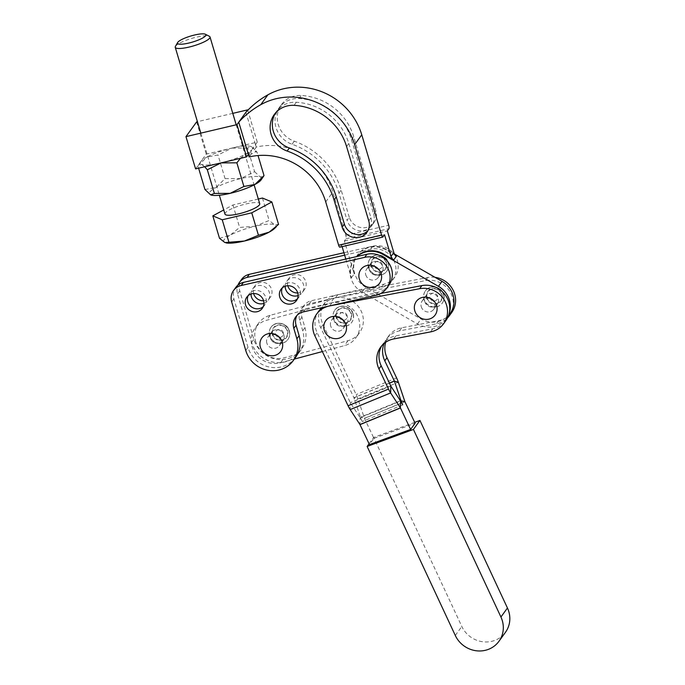 <?xml version="1.0" encoding="UTF-8"?>
<svg xmlns="http://www.w3.org/2000/svg" width="685" height="685" viewBox="0 0 685 685"><rect width="100%" height="100%" fill="white"/><g stroke="black" fill="none" stroke-linecap="round" stroke-linejoin="round"><path stroke-width="0.51" stroke-dasharray="3.42 2.57" d="M365.756 274.796A7.141 6.73 -144.1 0 0 378.266 277.442A7.141 6.73 -144.1 0 0 373.582 266.551A7.141 6.73 -144.1 0 0 365.756 274.796A7.141 6.73 35.9 0 1 373.582 266.551A7.141 6.73 35.9 0 1 378.266 277.442A7.141 6.73 35.9 0 1 365.756 274.796M369.352 269.822A7.141 6.73 -144.1 0 0 381.862 272.476A7.141 6.73 -144.1 0 0 377.178 261.576A7.141 6.73 -144.1 0 0 369.352 269.822A7.141 6.73 -144.1 0 0 381.862 272.476A7.141 6.73 -144.1 0 0 377.178 261.576A7.141 6.73 -144.1 0 0 369.352 269.822M421.232 306.675A7.141 6.73 -144.1 0 0 433.742 309.329A7.141 6.73 -144.1 0 0 429.058 298.429A7.141 6.73 -144.1 0 0 421.232 306.675A7.141 6.73 35.9 0 1 429.058 298.429A7.141 6.73 35.9 0 1 433.742 309.329A7.141 6.73 35.9 0 1 421.232 306.675M424.828 301.708A7.141 6.73 -144.1 0 0 437.338 304.363A7.141 6.73 -144.1 0 0 432.655 293.463A7.141 6.73 -144.1 0 0 424.828 301.708A7.141 6.73 35.9 0 1 432.655 293.463A7.141 6.73 35.9 0 1 437.338 304.363A7.141 6.73 35.9 0 1 424.828 301.708M204.961 189.505L216.023 187.467L225.065 178.639L240.846 178.554L254.597 171.678L247.55 148.037L251.241 146.599L253.63 148.26L254.152 150.015L256.961 151.95L258.031 155.538M254.597 171.678L260.317 177.038L264.016 175.6M247.55 148.037L231.77 148.114A27.212 5.771 -16.6 0 1 233.611 147.695L257.26 142.129L252.243 149.116A27.212 5.771 -16.6 0 0 251.241 146.599L251.241 146.599A27.212 5.771 -16.6 0 0 233.611 147.695L229.903 148.568A27.212 5.771 -16.6 0 0 206.947 157.028L218.018 154.99L231.77 148.114A27.212 5.771 -16.6 0 0 229.903 148.568L206.253 154.142L201.304 160.984A27.212 5.771 -16.6 0 0 200.773 161.643A27.212 5.771 -16.6 0 0 200.534 162.054L201.304 160.984A27.212 5.771 -16.6 0 1 206.947 157.028L197.905 165.864L201.604 164.426A27.212 5.771 -16.6 0 0 219.234 163.321M240.435 158.329L245.898 153.997L250.744 152.258L251.267 154.014L255.377 151.873L256.961 151.95M256.096 150.888L255.377 151.873M250.744 152.258L251.686 149.878L248.398 154.425M222.942 162.448A27.212 5.771 -16.6 0 0 245.898 153.997A27.212 5.771 -16.6 0 0 251.686 149.878M252.243 149.116L253.63 148.26M225.065 178.639L218.018 154.99M204.687 166.755L201.604 164.426A27.212 5.771 -16.6 0 1 200.534 162.054L195.585 168.895M200.773 161.643L197.905 165.864L198.599 168.185M261.148 179.821A27.212 5.771 -16.6 0 0 260.317 177.038A27.212 5.771 163.4 0 0 240.846 178.554A27.212 5.771 163.4 0 0 216.023 187.467A27.212 5.771 163.4 0 0 210.68 194.865M251.267 154.014L249.143 156.942M257.26 142.129L247.773 110.285M245.872 112.314L255.496 144.569M196.638 121.879L206.253 154.142M232.789 113.367L197.417 121.69M349.29 217.299L341.173 190.07A71.694 67.541 -144.1 0 0 294.267 141.187A24.514 23.093 35.9 0 1 281.407 104.677A24.514 23.093 35.9 0 1 301.212 95.48A55.708 52.48 35.9 0 1 353.717 136.683L375.877 211.04A14.145 13.323 35.9 0 1 374.044 222.454A14.145 13.323 35.9 0 1 360.447 227.48A14.145 13.323 35.9 0 1 349.29 217.299L347.072 220.364L338.955 193.136A71.694 67.541 -144.1 0 0 292.05 144.252A24.514 23.093 35.9 0 1 279.189 107.742A24.514 23.093 35.9 0 1 298.994 98.546A55.708 52.48 35.9 0 1 351.499 139.749L373.659 214.105A14.145 13.323 35.9 0 1 371.827 225.519A14.145 13.323 35.9 0 1 358.229 230.545A14.145 13.323 35.9 0 1 347.072 220.364M255.531 144.569L256.276 147.078A62.84 59.201 35.9 0 1 332.85 192.031L345.762 235.323A2.86 0.745 -103.3 0 1 345.993 238.774L344.392 240.992L354.205 273.897A22.853 21.526 35.9 0 1 357.168 255.445A22.853 21.526 35.9 0 1 386.169 250.016L396.564 255.984M344.392 240.992L387.35 230.871M342.123 246.651L341.592 244.87L339.991 247.088L382.941 236.967M341.592 244.87L384.542 234.758M345.814 259.058L351.396 277.776A22.853 21.526 35.9 0 1 354.359 259.324A22.853 21.526 35.9 0 1 356.774 256.558M450.071 313.567A22.853 21.526 35.9 0 1 421.061 318.996L365.584 287.109A22.853 21.526 35.9 0 1 357.561 254.906A22.853 21.526 35.9 0 1 386.563 249.477L394.5 254.032M449.189 313.353A22.853 21.526 35.9 0 1 446.474 318.534A22.853 21.526 35.9 0 1 417.473 323.962L361.997 292.075A22.853 21.526 35.9 0 1 353.965 259.872A22.853 21.526 35.9 0 1 357.039 256.498M256.276 147.078L254.152 150.015M275.456 113.051A24.514 23.093 35.9 0 1 276.492 111.467A24.514 23.093 35.9 0 1 296.305 102.279A55.708 52.48 35.9 0 1 348.802 143.473L370.97 217.83A14.145 13.323 35.9 0 1 369.138 229.252A14.145 13.323 35.9 0 1 367.905 230.699M175.42 46.409A18.135 3.845 163.4 0 1 196.193 37.213A18.135 3.845 163.4 0 1 209.362 36.288M224.963 214.088A18.135 3.845 163.4 0 1 245.906 203.976A18.135 3.845 163.4 0 1 259.726 203.728M219.508 238.32L230.246 235.16L239.622 227.446L255.06 226.247A27.212 5.771 -16.6 0 0 230.246 235.16A27.212 5.771 -16.6 0 0 224.894 242.55A27.212 5.771 163.4 0 0 226.016 242.892M258.322 199.01L232.926 204.986L223.73 209.961M232.926 204.986L239.622 227.446M274.497 228.516A27.212 5.771 -16.6 0 0 274.539 224.723A27.212 5.771 -16.6 0 0 255.06 226.247L269.145 220.493L274.539 224.723L278.564 224.415M262.458 198.034L269.145 220.493M334.246 320.965A7.141 6.73 35.9 0 1 342.08 312.72A7.141 6.73 35.9 0 1 346.764 323.62A7.141 6.73 35.9 0 1 334.246 320.965A7.141 6.73 -144.1 0 0 346.764 323.62A7.141 6.73 -144.1 0 0 342.08 312.72A7.141 6.73 -144.1 0 0 334.246 320.965M330.658 325.94A7.141 6.73 35.9 0 1 338.484 317.694A7.141 6.73 35.9 0 1 343.168 328.586A7.141 6.73 35.9 0 1 330.658 325.94A7.141 6.73 -144.1 0 0 343.168 328.586A7.141 6.73 -144.1 0 0 338.484 317.694A7.141 6.73 -144.1 0 0 330.658 325.94M427.106 297.949A7.698 7.252 -144.1 0 0 436.456 303.515A7.698 7.252 -144.1 0 0 441.611 294.636A7.698 7.252 -144.1 0 0 432.261 289.07A7.698 7.252 -144.1 0 0 427.106 297.949M429.966 297.941A4.076 3.836 -144.1 0 0 434.906 300.886A4.076 3.836 -144.1 0 0 437.638 296.194A4.076 3.836 -144.1 0 0 432.689 293.248A4.076 3.836 -144.1 0 0 429.966 297.941M443.615 294.833A10.429 9.821 -144.1 0 0 435.412 287.263A10.429 9.821 -144.1 0 0 425.351 290.962A10.429 9.821 -144.1 0 0 423.981 299.311A10.429 9.821 -144.1 0 0 432.192 306.871A10.429 9.821 -144.1 0 0 442.245 303.181A10.429 9.821 -144.1 0 0 443.615 294.833M435.052 277.339A22.853 21.526 -144.1 0 0 427.723 277.519L337.748 294.738A22.853 21.526 -144.1 0 0 324.699 302.941A22.853 21.526 -144.1 0 0 321.496 320.486A22.853 21.526 -144.1 0 0 323.003 324.664L356.166 394.586A11.713 3.391 -112.4 0 1 357.912 398.91L364.488 418.424L373.95 438.366L369.463 444.582M452.776 308.387A22.853 21.526 -144.1 0 0 425.479 280.627L335.496 297.838A22.853 21.526 -144.1 0 0 322.455 306.049A22.853 21.526 -144.1 0 0 319.244 323.594A22.853 21.526 -144.1 0 0 320.751 327.772L353.914 397.694L360.498 417.199A11.713 3.391 67.6 0 0 362.245 421.523A11.713 3.391 -112.4 0 0 360.13 417.704L359.95 424.537M353.04 314.09A10.429 9.821 -144.1 0 0 344.829 306.529A10.429 9.821 -144.1 0 0 334.768 310.219A10.429 9.821 -144.1 0 0 333.398 318.568A10.429 9.821 -144.1 0 0 341.609 326.128A10.429 9.821 -144.1 0 0 351.67 322.438A10.429 9.821 -144.1 0 0 353.04 314.09M336.532 317.206A7.698 7.252 -144.1 0 0 345.882 322.781A7.698 7.252 -144.1 0 0 351.037 313.901A7.698 7.252 -144.1 0 0 341.678 308.327A7.698 7.252 -144.1 0 0 336.532 317.206M339.383 317.206A4.076 3.836 -144.1 0 0 344.332 320.152A4.076 3.836 -144.1 0 0 347.055 315.451A4.076 3.836 -144.1 0 0 342.106 312.506A4.076 3.836 -144.1 0 0 339.383 317.206M381.828 345.66A22.853 21.526 35.9 0 1 382.881 344.05A22.853 21.526 35.9 0 1 395.921 335.847L432.826 328.791A22.853 21.526 -144.1 0 0 445.875 320.58M318.859 311.016A22.853 21.526 -144.1 0 0 315.657 328.56A22.853 21.526 -144.1 0 0 317.164 332.739L350.326 402.66L360.13 417.704L400.571 401.033M373.95 438.366L415.119 423.227M414.708 422.354L373.65 437.458L461.81 626.458A25.705 24.215 35.9 0 0 482.625 641.742A25.705 24.215 35.9 0 0 505.462 632.298M369.078 443.769L373.65 437.458M402.686 404.861L362.245 421.523M380.817 293.454L331.908 302.813A22.853 21.526 -144.1 0 0 321.899 307.668M384.054 343.485A22.853 21.526 35.9 0 1 386.468 339.084A22.853 21.526 35.9 0 1 399.518 330.881L436.422 323.817A22.853 21.526 -144.1 0 0 447.485 317.96M385.655 342.277A22.853 21.526 35.9 0 1 388.72 335.975A22.853 21.526 35.9 0 1 401.761 327.772L438.665 320.708A22.853 21.526 -144.1 0 0 451.715 312.506M266.833 343.057A7.141 6.73 35.9 0 1 274.659 334.811A7.141 6.73 35.9 0 1 279.343 345.711A7.141 6.73 35.9 0 1 266.833 343.057A7.141 6.73 -144.1 0 0 279.343 345.711A7.141 6.73 -144.1 0 0 274.659 334.811A7.141 6.73 -144.1 0 0 266.833 343.057M283.881 335.025A7.141 6.73 -144.1 0 0 271.363 332.371A7.141 6.73 -144.1 0 0 276.046 343.271A7.141 6.73 -144.1 0 0 283.881 335.025A7.141 6.73 -144.1 0 0 271.363 332.371A7.141 6.73 -144.1 0 0 276.046 343.271A7.141 6.73 -144.1 0 0 283.881 335.025M253.604 293.54A9.573 9.016 35.9 0 1 254.88 285.953A9.573 9.016 35.9 0 1 264.119 282.562A9.573 9.016 35.9 0 1 271.654 289.507A9.573 9.016 35.9 0 1 270.395 297.162A9.573 9.016 35.9 0 1 263.588 300.758M251.01 294.028A9.573 9.016 35.9 0 1 252.637 289.061A9.573 9.016 35.9 0 1 261.867 285.671A9.573 9.016 35.9 0 1 269.402 292.606A9.573 9.016 35.9 0 1 268.143 300.27A9.573 9.016 35.9 0 1 263.93 303.378M287.768 285.748A9.573 9.016 35.9 0 1 289.053 278.161A9.573 9.016 35.9 0 1 298.283 274.771A9.573 9.016 35.9 0 1 305.818 281.715A9.573 9.016 35.9 0 1 304.56 289.378A9.573 9.016 35.9 0 1 297.752 292.966M285.174 286.244A9.573 9.016 35.9 0 1 286.801 281.27A9.573 9.016 35.9 0 1 296.04 277.879A9.573 9.016 35.9 0 1 303.575 284.823A9.573 9.016 35.9 0 1 302.316 292.486A9.573 9.016 35.9 0 1 298.103 295.586M282.263 287.923A9.573 9.016 35.9 0 1 283.213 286.236A9.573 9.016 35.9 0 1 292.444 282.845A9.573 9.016 35.9 0 1 299.979 289.789A9.573 9.016 35.9 0 1 298.72 297.453A9.573 9.016 35.9 0 1 297.418 298.874M248.098 295.706A9.573 9.016 35.9 0 1 249.04 294.028A9.573 9.016 35.9 0 1 258.279 290.637A9.573 9.016 35.9 0 1 265.814 297.581A9.573 9.016 35.9 0 1 264.556 305.245A9.573 9.016 35.9 0 1 263.254 306.666M388.917 285.148A20.285 19.103 35.9 0 1 378.009 292.289L305.638 308.781A14.282 13.452 -144.1 0 0 297.958 313.816A14.282 13.452 -144.1 0 0 296.956 315.451M272.707 334.331A7.698 7.252 -144.1 0 0 282.057 339.897A7.698 7.252 -144.1 0 0 287.212 331.018A7.698 7.252 -144.1 0 0 277.862 325.452A7.698 7.252 -144.1 0 0 272.707 334.331M275.558 334.323A4.076 3.836 -144.1 0 0 280.507 337.268A4.076 3.836 -144.1 0 0 283.23 332.576A4.076 3.836 -144.1 0 0 278.29 329.631A4.076 3.836 -144.1 0 0 275.558 334.323M269.582 335.693A10.429 9.821 35.9 0 1 270.952 327.344A10.429 9.821 35.9 0 1 281.004 323.645A10.429 9.821 35.9 0 1 289.216 331.215A10.429 9.821 35.9 0 1 287.846 339.563A10.429 9.821 35.9 0 1 277.785 343.253A10.429 9.821 35.9 0 1 269.582 335.693M371.63 266.063A7.698 7.252 -144.1 0 0 380.98 271.637A7.698 7.252 -144.1 0 0 386.134 262.757A7.698 7.252 -144.1 0 0 376.784 257.183A7.698 7.252 -144.1 0 0 371.63 266.063M374.489 266.063A4.076 3.836 -144.1 0 0 379.43 269.008A4.076 3.836 -144.1 0 0 382.161 264.307A4.076 3.836 -144.1 0 0 377.212 261.362A4.076 3.836 -144.1 0 0 374.489 266.063M368.504 267.424A10.429 9.821 35.9 0 1 369.874 259.076A10.429 9.821 35.9 0 1 379.935 255.385A10.429 9.821 35.9 0 1 388.138 262.946A10.429 9.821 35.9 0 1 386.768 271.294A10.429 9.821 35.9 0 1 376.716 274.985A10.429 9.821 35.9 0 1 368.504 267.424M344.658 255.171L370.551 249.263A20.285 19.103 35.9 0 1 395.176 263.939A20.285 19.103 35.9 0 1 392.514 280.174A20.285 19.103 35.9 0 1 381.605 287.315L309.235 303.815A14.282 13.452 -144.1 0 0 301.554 308.841A14.282 13.452 -144.1 0 0 299.67 320.28L302.71 330.727A27.135 25.568 35.9 0 1 299.139 352.458A27.135 25.568 35.9 0 1 272.964 362.074A27.135 25.568 35.9 0 1 251.592 342.38L237.507 293.882A14.282 13.452 35.9 0 1 237.892 285.157M343.93 252.739L372.794 246.163A20.285 19.103 35.9 0 1 397.42 260.831A20.285 19.103 35.9 0 1 394.757 277.065A20.285 19.103 35.9 0 1 383.848 284.207L311.478 300.706A14.282 13.452 -144.1 0 0 303.798 305.741A14.282 13.452 -144.1 0 0 301.922 317.172L304.953 327.627A27.135 25.568 35.9 0 1 301.391 349.35A27.135 25.568 35.9 0 1 275.207 358.966A27.135 25.568 35.9 0 1 253.835 339.281L239.75 290.774A14.282 13.452 35.9 0 1 241.625 279.343M295.552 357.424A27.135 25.568 35.9 0 1 269.368 367.04A27.135 25.568 35.9 0 1 248.004 347.355L233.91 298.848A14.282 13.452 35.9 0 1 235.786 287.417M322.37 351.559L344.409 345.642A22.853 21.526 -144.1 0 0 355.9 337.791A22.853 21.526 -144.1 0 0 355.275 312.18A22.853 21.526 -144.1 0 0 330.35 303.164L266.525 320.289A22.853 21.526 -144.1 0 0 255.043 328.141A22.853 21.526 -144.1 0 0 252.285 347.235A22.853 21.526 -144.1 0 0 280.593 362.767L294.362 359.068M255.882 342.26A22.853 21.526 35.9 0 1 258.63 323.166A22.853 21.526 35.9 0 1 270.121 315.323L333.946 298.198A22.853 21.526 35.9 0 1 358.863 307.214A22.853 21.526 35.9 0 1 359.488 332.824A22.853 21.526 35.9 0 1 348.006 340.676L284.181 357.793A22.853 21.526 35.9 0 1 255.882 342.26M345.762 235.323L388.712 225.211M386.563 249.477L386.169 250.016M417.473 323.962L421.061 318.996M361.997 292.075L365.584 287.109M351.396 277.776L354.205 273.897M325.726 201.895L332.85 192.031M345.993 238.774L388.952 228.662M373.659 214.105L375.877 211.04M351.499 139.749L353.717 136.683M298.994 98.546L301.212 95.48M292.05 144.252L294.267 141.187M338.955 193.136L341.173 190.07M370.97 217.83L368.753 220.895M296.305 102.279L294.088 105.344M348.802 143.473L346.584 146.547M443.734 294.678A10.429 9.821 -144.1 0 0 435.523 287.109A10.429 9.821 -144.1 0 0 425.462 290.808A10.429 9.821 -144.1 0 0 424.092 299.157A10.429 9.821 -144.1 0 0 432.303 306.717A10.429 9.821 -144.1 0 0 442.356 303.027A10.429 9.821 -144.1 0 0 443.734 294.678M426.695 298.043A8.143 7.672 35.9 0 1 432.141 288.659A8.143 7.672 35.9 0 1 442.03 294.541A8.143 7.672 35.9 0 1 436.576 303.926A8.143 7.672 35.9 0 1 426.695 298.043M337.748 294.738L335.496 297.838M336.112 317.301A8.143 7.672 35.9 0 1 341.558 307.916A8.143 7.672 35.9 0 1 351.448 313.807A8.143 7.672 35.9 0 1 346.002 323.192A8.143 7.672 35.9 0 1 336.112 317.301M353.152 313.935A10.429 9.821 -144.1 0 0 344.94 306.375A10.429 9.821 -144.1 0 0 334.879 310.065A10.429 9.821 -144.1 0 0 333.509 318.414A10.429 9.821 -144.1 0 0 341.721 325.974A10.429 9.821 -144.1 0 0 351.782 322.284A10.429 9.821 -144.1 0 0 353.152 313.935M393.678 338.955L395.921 335.847M314.912 335.847L317.164 332.739M455.294 635.466L461.81 626.458M404.929 401.752L364.488 418.424M390.818 386.083L350.377 402.754L350.189 409.587M390.767 385.989L350.326 402.66M329.673 305.895L331.908 302.813M430.582 331.891L432.826 328.791M323.003 324.664L320.751 327.772M389.38 383.069L353.914 397.694M396.598 377.914L356.166 394.586M401.761 327.772L399.518 330.881M438.665 320.708L436.422 323.817M427.723 277.519L425.479 280.627M389.431 383.172L353.957 397.797L357.912 398.91L398.353 382.247M400.391 400.751L360.498 417.199L364.446 418.312L404.886 401.641M378.009 292.289L375.765 295.389M289.327 331.06A10.429 9.821 -144.1 0 0 281.124 323.491A10.429 9.821 -144.1 0 0 271.063 327.19A10.429 9.821 -144.1 0 0 269.693 335.53A10.429 9.821 -144.1 0 0 277.896 343.099A10.429 9.821 -144.1 0 0 287.957 339.4A10.429 9.821 -144.1 0 0 289.327 331.06M272.287 334.426A8.143 7.672 35.9 0 1 277.742 325.041A8.143 7.672 35.9 0 1 287.623 330.923A8.143 7.672 35.9 0 1 282.177 340.308A8.143 7.672 35.9 0 1 272.287 334.426M388.249 262.792A10.429 9.821 -144.1 0 0 380.047 255.231A10.429 9.821 -144.1 0 0 369.986 258.921A10.429 9.821 -144.1 0 0 368.616 267.27A10.429 9.821 -144.1 0 0 376.827 274.831A10.429 9.821 -144.1 0 0 386.879 271.14A10.429 9.821 -144.1 0 0 388.249 262.792M371.219 266.157A8.143 7.672 35.9 0 1 376.664 256.772A8.143 7.672 35.9 0 1 386.554 262.663A8.143 7.672 35.9 0 1 381.1 272.048A8.143 7.672 35.9 0 1 371.219 266.157M370.551 249.263L372.794 246.163M237.507 293.882L239.75 290.774M381.605 287.315L383.848 284.207M309.235 303.815L311.478 300.706M299.67 320.28L301.922 317.172M302.71 330.727L304.953 327.627M251.592 342.38L253.835 339.281M233.91 298.848L231.667 301.957M305.638 308.781L303.395 311.889M248.004 347.355L245.752 350.455M280.593 362.767L284.181 357.793M270.121 315.323L266.525 320.289M348.006 340.676L344.409 345.642M333.946 298.198L330.35 303.164M381.862 272.476L378.266 277.442L381.862 272.476M437.338 304.363L433.742 309.329L437.338 304.363M446.474 318.534L448.418 315.845M353.965 259.872L354.359 259.324M357.168 255.445L357.561 254.906M371.827 225.519L374.044 222.454M279.189 107.742L281.407 104.677M369.138 229.252L366.92 232.318M276.492 111.467L274.274 114.541M425.762 295.988L422.174 300.963L425.762 295.988M370.285 264.11L366.698 269.077L370.285 264.11M200.825 133.13L219.346 195.251M236.197 124.798L254.109 184.89M335.188 315.254L331.591 320.22L335.188 315.254M442.245 303.181L442.356 303.027C444.137 300.45 444.608 297.615 443.769 294.524C441.876 286.493 429.889 283.992 425.462 290.808L425.351 290.962M324.699 302.941L322.455 306.049M334.768 310.219L334.879 310.065C339.306 303.25 351.294 305.75 353.195 313.79C354.025 316.872 353.554 319.707 351.782 322.284L351.67 322.438M380.629 347.158L382.881 344.05M388.72 335.975L386.468 339.084M346.764 323.62L343.168 328.586L346.764 323.62M267.775 337.345L271.363 332.371L267.775 337.345M252.637 289.061L254.88 285.953M286.801 281.27L289.053 278.161M298.72 297.453L296.477 300.561M264.556 305.245L262.304 308.344M287.846 339.563L287.957 339.4C289.729 336.832 290.2 333.997 289.37 330.906C287.469 322.875 275.49 320.375 271.063 327.19L270.952 327.344M386.768 271.294L386.879 271.14C388.66 268.563 389.131 265.737 388.292 262.646C386.4 254.606 374.412 252.106 369.986 258.921L369.874 259.076M392.514 280.174L394.757 277.065M301.554 308.841L303.798 305.741M299.139 352.458L301.391 349.35M297.958 313.816L295.714 316.924M249.04 294.028L246.797 297.136M283.213 286.236L280.961 289.344M302.316 292.486L304.56 289.378M268.143 300.27L270.395 297.162M279.343 345.711L282.939 340.745L279.343 345.711M258.63 323.166L255.043 328.141M359.488 332.824L355.9 337.791"/><path stroke-width="1.03" d="M287.143 151.042A24.514 23.093 35.9 0 1 271.106 134.328A24.514 23.093 35.9 0 1 274.274 114.541A24.514 23.093 35.9 0 1 294.088 105.344A55.708 52.48 35.9 0 1 346.584 146.547L368.753 220.895A14.145 13.323 35.9 0 1 366.92 232.318A14.145 13.323 35.9 0 1 353.323 237.335A14.145 13.323 35.9 0 1 342.158 227.163L334.04 199.934A71.694 67.541 -144.1 0 0 287.143 151.042L289.361 147.977A24.514 23.093 35.9 0 1 273.324 131.263A24.514 23.093 35.9 0 1 275.456 113.051M357.039 256.498A22.853 21.526 35.9 0 1 382.975 254.443L438.451 286.33A22.853 21.526 35.9 0 1 449.437 300.09A22.853 21.526 35.9 0 1 449.189 313.353M394.5 254.032L442.039 281.355A22.853 21.526 35.9 0 1 453.033 295.115A22.853 21.526 35.9 0 1 450.071 313.567L448.418 315.845M240.435 158.329L236.856 162.825L243.903 186.474L254.974 184.436A27.212 5.771 -16.6 0 0 261.148 179.821L264.016 175.6L258.031 155.538M243.903 186.474L230.151 193.35A27.212 5.771 163.4 0 0 254.974 184.436L264.016 175.6M236.856 162.825L221.075 162.91A27.212 5.771 -16.6 0 0 222.942 162.448L219.234 163.321A27.212 5.771 -16.6 0 0 221.075 162.91L207.324 169.777L204.687 166.755M214.371 193.427L210.68 194.865A27.212 5.771 163.4 0 0 230.151 193.35L214.371 193.427L207.324 169.777M210.68 194.865L204.961 189.505L198.599 168.185M248.364 154.433L238.748 122.17L236.976 124.619L246.591 156.882L248.398 154.425L249.143 156.942A62.84 59.201 35.9 0 1 325.726 201.895L338.63 245.187L381.588 235.066L354.633 144.646L361.757 134.791A64.27 60.545 35.9 0 0 267.886 94.83A96.551 90.951 35.9 0 0 245.872 112.314L247.645 109.865L232.789 113.367M219.234 163.321L195.585 168.895L185.969 136.632L196.638 121.879L197.417 121.69M246.591 156.882L222.942 162.448M236.976 124.619L185.969 136.632M245.872 112.314L238.748 122.17A96.551 90.951 35.9 0 1 260.762 104.694A64.27 60.545 35.9 0 1 354.633 144.646M356.774 256.558A22.853 21.526 35.9 0 1 383.369 253.895L393.755 259.872A5.711 5.386 35.9 0 1 391.007 256.43L393.815 252.551L387.35 230.871L388.952 228.662A2.86 0.745 -103.3 0 0 388.712 225.211L361.757 134.791M393.815 252.551A5.711 5.386 -144.1 0 0 396.564 255.984L393.755 259.872M391.007 256.43L384.542 234.758L382.941 236.967A2.86 0.745 -103.3 0 1 382.804 237.07A2.86 0.745 -103.3 0 1 381.588 235.066M345.814 259.058L342.123 246.651M339.991 247.088A2.86 0.745 -103.3 0 1 339.846 247.191A2.86 0.745 -103.3 0 1 338.63 245.187M367.905 230.699A14.145 13.323 35.9 0 1 354.565 234.03A14.145 13.323 35.9 0 1 344.375 224.089L336.258 196.869A71.694 67.541 -144.1 0 0 289.361 147.977M188.786 43.061A14.813 3.142 163.4 0 1 177.646 42.513A14.813 3.142 163.4 0 1 194.608 35.004A14.813 3.142 163.4 0 1 205.363 34.25A14.813 3.142 163.4 0 1 188.786 43.061M205.363 34.25L209.362 36.288A18.135 3.845 163.4 0 1 210.012 36.964A18.135 3.845 163.4 0 1 189.06 47.077A18.135 3.845 163.4 0 1 175.249 47.325A18.135 3.845 163.4 0 1 175.42 46.409L177.646 42.513M254.109 184.89L259.726 203.728A18.135 3.845 163.4 0 1 238.774 213.84A18.135 3.845 163.4 0 1 224.963 214.088L219.346 195.251M223.73 209.961L212.812 215.861L219.508 238.32L224.894 242.55L228.927 242.242L222.231 219.782L251.755 212.829L258.45 235.28L244.365 241.034L228.927 242.242M212.812 215.861L222.231 219.782M251.755 212.829L271.868 201.955L278.564 224.415L269.188 232.121A27.212 5.771 -16.6 0 1 244.365 241.034A27.212 5.771 163.4 0 1 226.17 242.918A27.212 5.771 163.4 0 1 226.016 242.892M276.32 226.744L274.497 228.516A27.212 5.771 -16.6 0 1 269.188 232.121L258.45 235.28M271.868 201.955L262.458 198.034L258.322 199.01M331.968 316.624A11.602 10.934 -144.1 0 0 324.202 329.999A11.602 10.934 -144.1 0 0 338.296 338.399A11.602 10.934 -144.1 0 0 346.062 325.015A11.602 10.934 -144.1 0 0 331.968 316.624M422.551 297.367A11.602 10.934 -144.1 0 0 414.785 310.742A11.602 10.934 -144.1 0 0 428.878 319.142A11.602 10.934 -144.1 0 0 436.645 305.758A11.602 10.934 -144.1 0 0 422.551 297.367M385.655 342.277A22.853 21.526 35.9 0 0 385.509 353.52A22.853 21.526 35.9 0 0 387.016 357.698L396.598 377.914A11.713 3.391 67.6 0 1 398.353 382.247L404.929 401.752L415.119 423.227L410.623 429.444L400.391 407.866L400.571 401.033A11.713 3.391 67.6 0 1 402.686 404.861A11.713 3.391 -112.4 0 1 400.939 400.528L394.397 381.125L384.773 360.807A22.853 21.526 35.9 0 1 383.266 356.628A22.853 21.526 35.9 0 1 384.054 343.485M400.571 401.033L390.818 386.083L381.177 365.773A22.853 21.526 35.9 0 1 379.67 361.594A22.853 21.526 35.9 0 1 381.828 345.66M359.95 424.537L400.391 407.866L390.63 392.916A11.713 3.391 -112.4 0 1 388.515 389.097L378.933 368.881A22.853 21.526 35.9 0 1 377.426 364.703A22.853 21.526 35.9 0 1 380.629 347.158A22.853 21.526 35.9 0 1 393.678 338.955L430.582 331.891A22.853 21.526 -144.1 0 0 443.632 323.688A22.853 21.526 -144.1 0 0 443.478 298.746A22.853 21.526 -144.1 0 0 419.64 288.702L329.665 305.912A22.853 21.526 -144.1 0 0 316.616 314.124A22.853 21.526 -144.1 0 0 313.405 331.668A22.853 21.526 -144.1 0 0 314.912 335.847L348.074 405.768A11.713 3.391 67.6 0 0 350.189 409.587L359.95 424.537L369.463 444.582L410.623 429.444M413.432 429.435L367.134 446.457L455.294 635.466A25.705 24.215 35.9 0 0 476.109 650.75A25.705 24.215 35.9 0 0 498.945 641.306A25.705 24.215 35.9 0 0 500.932 617.014L413.432 429.435L419.948 420.427L414.708 422.354M367.134 446.457L369.078 443.769M500.932 617.014L507.448 608.006L419.948 420.427M507.448 608.006A25.705 24.215 35.9 0 1 505.462 632.298L498.945 641.306M321.899 307.668A22.853 21.526 -144.1 0 0 318.859 311.016L316.616 314.124M443.632 323.688L445.875 320.58A22.853 21.526 -144.1 0 0 445.721 295.637A22.853 21.526 -144.1 0 0 421.883 285.602L380.817 293.454M447.485 317.96A22.853 21.526 -144.1 0 0 449.471 315.614A22.853 21.526 -144.1 0 0 452.776 308.387M449.471 315.614L451.715 312.506A22.853 21.526 -144.1 0 0 435.052 277.339M263.588 300.758A9.573 9.016 35.9 0 1 253.621 293.617A9.573 9.016 35.9 0 1 253.604 293.54M263.93 303.378A9.573 9.016 35.9 0 1 251.378 296.716A9.573 9.016 35.9 0 1 251.01 294.028M297.752 292.966A9.573 9.016 35.9 0 1 287.794 285.825A9.573 9.016 35.9 0 1 287.768 285.748M298.103 295.586A9.573 9.016 35.9 0 1 285.542 288.933A9.573 9.016 35.9 0 1 285.174 286.244M297.735 292.897A9.573 9.016 35.9 0 1 296.477 300.561A9.573 9.016 35.9 0 1 287.246 303.952A9.573 9.016 35.9 0 1 279.711 297.007A9.573 9.016 35.9 0 1 280.961 289.344A9.573 9.016 35.9 0 1 290.2 285.953A9.573 9.016 35.9 0 1 297.735 292.897M297.418 298.874A9.573 9.016 35.9 0 1 281.955 293.899A9.573 9.016 35.9 0 1 282.263 287.923M263.562 300.689A9.573 9.016 35.9 0 1 262.304 308.344A9.573 9.016 35.9 0 1 253.073 311.735A9.573 9.016 35.9 0 1 245.538 304.791A9.573 9.016 35.9 0 1 246.797 297.136A9.573 9.016 35.9 0 1 256.027 293.745A9.573 9.016 35.9 0 1 263.562 300.689M263.254 306.666A9.573 9.016 35.9 0 1 247.782 301.691A9.573 9.016 35.9 0 1 248.098 295.706M367.074 265.48A11.602 10.934 -144.1 0 0 359.308 278.855A11.602 10.934 -144.1 0 0 373.402 287.255A11.602 10.934 -144.1 0 0 381.168 273.872A11.602 10.934 -144.1 0 0 367.074 265.48M268.152 333.741A11.602 10.934 -144.1 0 0 260.377 347.124A11.602 10.934 -144.1 0 0 274.479 355.524A11.602 10.934 -144.1 0 0 282.246 342.14A11.602 10.934 -144.1 0 0 268.152 333.741M233.542 290.526L235.786 287.417A14.282 13.452 35.9 0 1 243.466 282.391L366.954 254.238A20.285 19.103 35.9 0 1 391.58 268.905A20.285 19.103 35.9 0 1 388.917 285.148L386.674 288.248A20.285 19.103 35.9 0 1 375.765 295.389L303.395 311.889A14.282 13.452 -144.1 0 0 295.714 316.924A14.282 13.452 -144.1 0 0 293.831 328.355L296.87 338.801A27.135 25.568 35.9 0 1 293.3 360.533A27.135 25.568 35.9 0 1 267.124 370.148A27.135 25.568 35.9 0 1 245.752 350.455L231.667 301.957A14.282 13.452 35.9 0 1 233.542 290.526A14.282 13.452 35.9 0 1 241.223 285.491L364.711 257.346A20.285 19.103 35.9 0 1 389.337 272.013A20.285 19.103 35.9 0 1 386.674 288.248M237.892 285.157A14.282 13.452 35.9 0 1 239.382 282.451A14.282 13.452 35.9 0 1 247.062 277.416L344.658 255.171M239.382 282.451L241.625 279.343A14.282 13.452 35.9 0 1 249.306 274.317L343.93 252.739M296.956 315.451A14.282 13.452 -144.1 0 0 296.083 325.247L299.114 335.701A27.135 25.568 35.9 0 1 295.552 357.424L293.3 360.533M294.362 359.068L322.37 351.559M438.451 286.33L442.039 281.355M382.975 254.443L383.369 253.895M260.762 104.694L267.886 94.83M344.375 224.089L342.158 227.163M336.258 196.869L334.04 199.934M387.016 357.698L384.773 360.807M400.442 407.96L360.002 424.632M390.818 386.083L390.63 392.916L350.189 409.587M388.515 389.097L348.074 405.768M419.64 288.702L421.883 285.602M378.933 368.881L381.177 365.773M394.354 381.023L389.38 383.069M398.353 382.247L394.397 381.125L389.431 383.172M404.886 401.641L400.391 400.751M247.062 277.416L249.306 274.317M243.466 282.391L241.223 285.491M366.954 254.238L364.711 257.346M296.083 325.247L293.831 328.355M299.114 335.701L296.87 338.801M339.846 247.191L382.804 237.07M175.249 47.325L200.825 133.13M210.012 36.964L236.197 124.798"/></g></svg>

